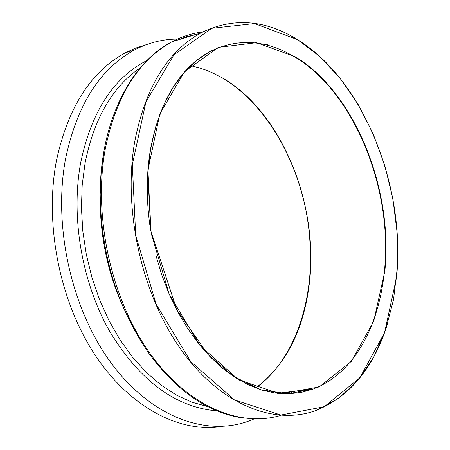 <?xml version="1.0" encoding="UTF-8"?>
<svg xmlns="http://www.w3.org/2000/svg" width="450" height="450" viewBox="0 0 450 450"><rect width="100%" height="100%" fill="white"/><g stroke="black" fill="none" stroke-linecap="round" stroke-linejoin="round"><path stroke-width="0.67" d="M265.028 44.19L267.907 44.381M146.424 44.634L135.759 48.038L125.387 52.774C90.861 71.612 67.883 107.567 56.453 160.644C44.561 222.638 58.967 298.733 93.499 352.586C128.115 406.423 178.982 433.581 222.632 426.409M177.474 39.077C162.534 39.139 148.174 42.784 134.398 50.006C99.922 68.861 77.012 104.94 65.666 158.243C53.044 224.494 70.611 306.608 109.693 361.001C148.832 415.451 204.227 437.13 248.243 421.251L254.081 418.95M334.26 71.404C322.762 58.269 310.359 47.576 297.045 39.324C264.42 19.434 232.324 17.325 200.756 32.991C167.169 51.682 145.125 88.082 134.618 142.206C123.047 209.374 141.283 293.017 180.248 348.514C219.263 404.077 273.729 426.302 316.468 410.316C350.263 396.315 373.956 367.453 387.557 323.724M280.862 415.401C237.864 428.271 184.798 404.432 147.476 349.824C110.216 295.256 93.437 214.819 105.109 149.873C115.909 96.452 138.195 60.424 171.979 41.788C181.896 36.517 192.189 33.221 202.866 31.888M268.318 120.999C301.151 169.138 314.798 223.537 309.262 284.197L306.034 303.744M100.479 183.083C97.672 241.594 111.572 294.463 142.183 341.691M286.048 393.863L289.187 391.888M293.451 391.371L289.783 393.795M104.017 150.812L101.205 172.125L100.209 194.276C100.974 254.346 117.27 307.468 149.085 353.649C176.321 390.516 206.876 411.863 240.75 417.69M196.785 34.206L186.711 36.636L176.873 40.297M207.658 406.575L191.886 402.193L176.209 394.976L160.909 384.975L146.261 372.319L132.542 357.188L120.021 339.812L108.934 320.49L99.506 299.565L91.918 277.414L86.321 254.453L82.806 231.114L81.433 207.833L82.198 185.029L85.067 163.119C94.084 118.479 112.438 86.754 140.13 67.939M146.919 60.531C113.479 77.535 91.395 111.628 80.657 162.816C70.83 216.248 81.501 280.89 108.844 329.918C139.168 380.407 175.202 407.391 216.945 410.878M255.741 387.979C285.643 365.361 303.491 330.728 309.291 284.074C319.433 203.597 280.581 110.402 221.619 77.496M149.788 224.662C146.261 198.737 146.436 173.947 150.3 150.306C159.581 101.222 179.505 68.282 210.071 51.48C237.746 37.907 265.984 39.735 294.778 56.964C353.559 91.727 393.204 188.179 384.429 271.204L382.967 282.988L380.908 294.48L378.259 305.623L375.019 316.361L371.194 326.632L366.801 336.381L361.851 345.549L356.366 354.077L350.364 361.918L343.868 369.011L336.909 375.306L329.512 380.751L321.716 385.307L313.554 388.929L301.32 392.423L288.557 393.829L275.423 393.086L262.074 390.15L248.687 385.003L235.434 377.679L222.502 368.229L210.083 356.749L198.349 343.367L187.481 328.252L177.643 311.597L168.992 293.636L161.657 274.618L155.751 254.824M295.031 56.644L256.562 42.682L218.289 47.385L184.567 71.617L159.846 113.901L147.926 169.971L151.071 232.931L169.251 294.261L199.969 345.476L238.764 379.907L280.249 393.885L319.196 386.961L351.338 361.389L373.753 321.193L384.829 271.26C393.609 188.089 353.908 91.479 295.031 56.644M396.574 277.324L384.519 332.803L359.876 377.775L324.287 406.738L280.901 415.041L234.416 399.909L190.761 361.614L156.133 304.189L135.703 235.232L132.334 164.509L145.986 101.779L173.959 54.821L211.832 28.282L254.537 23.58L297.231 39.521C362.363 78.806 405.928 185.181 396.574 277.324M100.209 194.276C100.114 123.12 129.87 63.371 171.979 41.788L200.756 32.991C232.403 17.314 264.544 19.434 297.186 39.352L319.579 56.301L340.026 78.154L357.998 104.158L373.039 133.498L384.772 165.33L392.895 198.782L397.159 232.931L397.412 266.85L393.548 299.559L385.582 330.069L373.601 357.373L357.829 380.475L338.614 398.419L316.468 410.316M255.724 387.973C296.634 358.954 316.671 293.934 309.009 229.359C301.241 164.694 266.833 103.714 221.496 77.473L212.833 72.996L206.229 70.206L199.553 67.916L190.575 65.672M277.341 393.328L313.554 388.929L287.989 393.851L260.876 389.767L233.646 376.47L207.861 354.336L176.923 310.05L150.812 230.794L147.803 173.368L150.553 149.282L155.694 126.782L163.063 106.329L172.446 88.307L183.594 73.018L196.234 60.688L210.071 51.48M125.387 52.774L134.398 50.006"/></g></svg>
